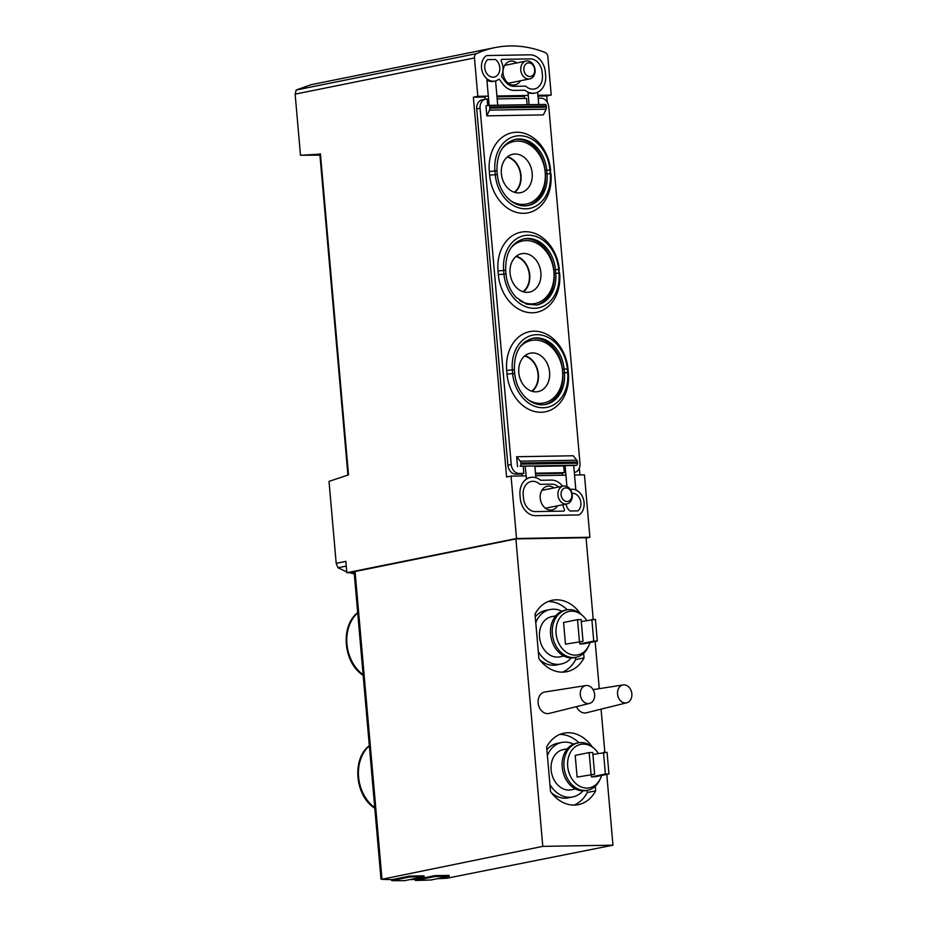 <?xml version="1.0" encoding="UTF-8"?>
<svg xmlns="http://www.w3.org/2000/svg" width="927" height="927" viewBox="0 0 927 927"><rect width="100%" height="100%" fill="white"/><g stroke="black" fill="none" stroke-linecap="round" stroke-linejoin="round"><path stroke-width="1.39" d="M319.85 154.16L300.487 155.261L319.942 155.145M488.309 96.13L477.822 96.315L474.473 57.949A4.554 3.557 -101.4 0 1 476.536 53.615A136.698 106.732 -101.4 0 1 494.995 47.601L311.113 84.705L296.165 90.012L295.145 94.137L300.487 155.261M318.737 154.183L320.418 153.847L348.506 474.856L329.015 481.391L336.188 563.315L337.961 567.764L346.768 571.878M349.282 572.689L354.299 573.94M391.588 879.607L391.681 880.627L409.804 876.977L424.126 876.733L424.045 875.83L409.722 876.073L392.167 879.607A136.698 12.155 -5 0 1 381.797 879.317L542.793 846.374L612.967 845.181L446.976 878.217A136.698 12.155 -5 0 1 437.347 878.692M415.342 879.468L415.435 880.465L434.867 876.548L449.189 876.305L449.108 875.401L434.786 875.644L415.91 879.456A136.698 12.155 -5 0 1 410.047 879.572M494.995 47.601A136.698 106.732 -101.4 0 1 545.053 52.457A4.554 3.557 -101.4 0 1 547.869 56.709L551.229 95.064L537.927 95.296M354.184 572.608L346.837 572.735L345.852 561.368L336.188 563.315M346.837 572.735L516.513 538.494L511.055 476.107L526.049 475.852M477.822 96.315L473.361 97.208L506.594 476.999L511.055 476.107M547.312 102.341L546.756 95.968L551.229 95.064M579.92 474.937L579.317 468.158M574.531 475.03L584.45 474.856L589.908 537.254L516.513 538.494M586.096 538.019L589.908 537.254M516.803 62.932A12.074 9.432 78.6 0 0 510.163 61.252A12.074 9.432 78.6 0 0 503.164 74.102A12.074 9.432 78.6 0 0 513.593 85.064A12.074 9.432 78.6 0 0 514.937 84.925A12.074 9.432 78.6 0 0 520.418 80.788M528.263 95.458L496.907 95.991M553.987 487.926A12.074 9.432 78.6 0 0 547.347 486.246A12.074 9.432 78.6 0 0 540.337 499.108A12.074 9.432 78.6 0 0 550.777 510.07A12.074 9.432 78.6 0 0 552.121 509.92A12.074 9.432 78.6 0 0 557.59 505.794M535.713 475.69L565.933 475.169M380.997 879.155L354.102 571.716L515.887 538.923L586.061 537.73L593.21 619.387M591.252 774.902L591.426 776.861L595.007 776.791L608.958 773.975L607.058 752.284L592.909 754.474M598.344 753.373A22.155 17.3 78.6 0 0 594.3 748.599A22.155 17.3 78.6 0 0 568.019 759.225A22.155 17.3 78.6 0 0 587.034 788.077A22.155 17.3 78.6 0 0 600.372 778.657A22.155 17.3 78.6 0 0 601.588 775.47M577.104 777.104L594.636 774.219L592.735 752.515L589.155 752.585L575.203 755.401L577.104 777.104L594.636 774.219M579.63 641.982L579.792 643.929L583.373 643.871L597.324 641.055L595.435 619.352L581.275 621.542M586.71 620.453A22.155 17.3 78.6 0 0 582.677 615.667A22.155 17.3 78.6 0 0 556.397 626.293A22.155 17.3 78.6 0 0 575.4 655.146A22.155 17.3 78.6 0 0 588.738 645.737A22.155 17.3 78.6 0 0 589.966 642.538M565.47 644.172L583.013 641.299L581.113 619.595L577.533 619.653L563.581 622.469L565.47 644.172L583.013 641.299M585.899 685.563L544.844 691.994A10.939 8.54 78.6 0 0 538.193 703.5A10.939 8.54 78.6 0 0 547.672 713.616A10.939 8.54 78.6 0 0 549.166 713.419L589.502 703.419A9.108 7.115 78.6 0 0 594.624 694.416A9.108 7.115 78.6 0 0 585.899 685.563A9.108 7.115 78.6 0 0 580.36 695.157A9.108 7.115 78.6 0 0 588.251 703.581A9.108 7.115 78.6 0 0 589.502 703.419M576.478 706.652A10.939 8.54 78.6 0 0 584.902 712.99A10.939 8.54 78.6 0 0 586.409 712.793L626.745 702.793A9.108 7.115 78.6 0 0 631.855 693.79A9.108 7.115 78.6 0 0 623.141 684.937A9.108 7.115 78.6 0 0 617.591 694.52A9.108 7.115 78.6 0 0 625.493 702.956A9.108 7.115 78.6 0 0 626.745 702.793M515.887 538.923L542.793 846.374M612.967 845.181L606.779 774.427M604.844 752.318L601.067 709.155M599.271 688.668L595.146 641.496M583.628 653.35L584.033 657.892A36.454 28.459 78.6 0 1 566.733 671.716A36.454 28.459 78.6 0 1 538.911 658.657L535.018 614.08A36.454 28.459 78.6 0 1 552.307 600.256A36.454 28.459 78.6 0 1 580.128 613.315M595.261 786.281L595.655 790.824A36.454 28.459 78.6 0 1 578.367 804.648A36.454 28.459 78.6 0 1 550.545 791.588L546.64 747A36.454 28.459 78.6 0 1 563.94 733.176A36.454 28.459 78.6 0 1 591.762 746.235M575.47 657.405L575.655 659.584A36.454 28.459 -101.4 0 1 562.469 672.156M575.655 659.584L584.033 657.892M548.205 601.507A36.454 28.459 -101.4 0 1 567.289 609.804M538.297 651.577A27.798 21.703 78.6 0 0 558.031 664.358A27.798 21.703 78.6 0 0 561.113 664.022L556.652 664.926A27.798 21.703 -101.4 0 1 553.57 665.25A27.798 21.703 -101.4 0 1 539.699 659.723M535.25 616.791A27.798 21.703 -101.4 0 1 545.655 610.429L550.117 609.526A27.798 21.703 78.6 0 0 535.76 622.608M587.092 790.337L587.289 792.515A36.454 28.459 -101.4 0 1 574.091 805.088M587.289 792.515L595.655 790.824M559.838 734.427A36.454 28.459 -101.4 0 1 578.923 742.724M549.931 784.497A27.798 21.703 78.6 0 0 569.653 797.278A27.798 21.703 78.6 0 0 572.747 796.942L568.274 797.846A27.798 21.703 -101.4 0 1 565.192 798.182A27.798 21.703 -101.4 0 1 551.333 792.655M546.884 749.723A27.798 21.703 -101.4 0 1 557.278 743.361L561.75 742.457A27.798 21.703 78.6 0 0 547.393 755.528M561.113 664.022A27.798 21.703 78.6 0 0 571.287 657.927M561.855 611.206A27.798 21.703 78.6 0 0 550.117 609.526M555.748 615.829L551.565 616.675A20.51 16.014 78.6 0 0 539.676 638.494A20.51 16.014 78.6 0 0 557.394 657.116A20.51 16.014 78.6 0 0 559.676 656.872L563.859 656.026M582.677 615.667L581.38 614.52A24.148 18.853 78.6 0 0 566.582 609.92L564.786 610.29A24.148 18.853 78.6 0 0 550.789 635.992A24.148 18.853 78.6 0 0 571.669 657.927A24.148 18.853 78.6 0 0 574.346 657.637L576.13 657.266A24.148 18.853 78.6 0 0 587.996 647.301L588.738 645.737M566.582 609.92A24.148 18.853 78.6 0 0 552.573 635.632A24.148 18.853 78.6 0 0 573.454 657.556A24.148 18.853 78.6 0 0 576.13 657.266M572.747 796.942A27.798 21.703 78.6 0 0 582.909 790.847M573.489 744.138A27.798 21.703 78.6 0 0 561.75 742.457M567.382 748.761L563.187 749.607A20.51 16.014 78.6 0 0 551.298 771.426A20.51 16.014 78.6 0 0 569.027 790.047A20.51 16.014 78.6 0 0 571.299 789.804L575.493 788.958M594.3 748.599L593.013 747.44A24.148 18.853 78.6 0 0 578.205 742.851L576.42 743.211A24.148 18.853 78.6 0 0 562.422 768.912A24.148 18.853 78.6 0 0 583.292 790.847A24.148 18.853 78.6 0 0 585.98 790.557L587.764 790.198A24.148 18.853 78.6 0 0 599.63 780.221L600.372 778.657M578.205 742.851A24.148 18.853 78.6 0 0 564.207 768.553A24.148 18.853 78.6 0 0 585.076 790.488A24.148 18.853 78.6 0 0 587.764 790.198M591.855 619.41L593.743 641.113L579.792 643.929M593.743 641.113L597.324 641.055M577.533 619.653L579.433 641.357M603.477 752.342L605.377 774.045L591.426 776.861M605.377 774.045L608.958 773.975M589.155 752.585L591.055 774.288M434.786 875.644L434.867 876.548M449.189 876.305L431.067 879.966A137.613 12.236 -5 0 1 415.435 880.465M409.722 876.073L409.804 876.977M424.126 876.733L404.693 880.65A137.613 12.236 -5 0 1 391.681 880.627M546.756 95.968L538.008 96.118M524.369 96.35L496.976 96.814M484.983 97.011L473.361 97.208M347.915 474.972L319.838 154.044L320.418 153.847M531.692 391.194A19.143 14.948 78.6 0 0 537.672 371.692A19.143 14.948 78.6 0 0 524.601 356.038M522.99 291.715A19.143 14.948 78.6 0 0 528.969 272.214A19.143 14.948 78.6 0 0 515.899 256.559M514.288 192.248A19.143 14.948 78.6 0 0 520.267 172.746A19.143 14.948 78.6 0 0 507.196 157.092M564.311 485.945A9.108 7.115 78.6 0 0 563.303 486.049A9.108 7.115 78.6 0 0 558.124 496.397A9.108 7.115 78.6 0 0 566.907 503.917A9.108 7.115 78.6 0 0 572.191 494.218A9.108 7.115 78.6 0 0 564.311 485.945M565.876 487.88A6.871 5.365 78.6 0 0 562.098 498.205A6.871 5.365 78.6 0 0 571.449 498.042A6.871 5.365 78.6 0 0 565.876 487.88M527.127 60.939A9.108 7.115 78.6 0 0 526.119 61.043A9.108 7.115 78.6 0 0 520.951 71.391A9.108 7.115 78.6 0 0 529.723 78.911A9.108 7.115 78.6 0 0 535.006 69.212A9.108 7.115 78.6 0 0 527.127 60.939M528.691 62.885A6.871 5.365 78.6 0 0 524.914 73.198A6.871 5.365 78.6 0 0 534.265 73.036A6.871 5.365 78.6 0 0 528.691 62.885M566.93 486.501L565.099 465.632L563.709 465.91L564.3 472.689L562.353 473.083L562.538 475.227M575.841 489.966L573.697 465.481L565.099 465.632M535.887 477.729L534.867 466.038L520.035 466.188A1.819 1.124 -91 0 0 520.986 464.149L520.893 463.002A2.735 1.692 -91 0 0 520.232 461.183L516.652 456.733L517.521 466.687M570.372 489.479A13.673 10.672 -101.4 0 1 570.661 489.41A13.673 10.672 -101.4 0 1 583.048 498.008A13.673 10.672 -101.4 0 1 580.024 514.242A4.554 3.557 -101.4 0 1 578.703 514.902A4.554 3.557 -101.4 0 1 578.205 514.96L535.76 515.679A17.775 13.87 -101.4 0 1 520.256 498.274L519.977 495.111A17.775 13.87 -101.4 0 1 530.429 477.451L529.595 477.625A17.775 13.87 78.6 0 0 526.478 478.761L525.203 466.2M564.3 472.689L535.493 473.176M534.902 466.397L563.709 465.91M522.075 475.91L521.889 473.767L523.848 473.373L519.19 473.454A9.108 7.115 -101.4 0 1 511.24 464.531L480.07 108.25A9.108 7.115 -101.4 0 1 485.424 99.201A9.108 7.115 -101.4 0 1 486.432 99.085L487.15 99.073L487.718 105.527M562.365 473.338L535.551 473.801M521.913 474.021L515.841 474.126A9.108 7.115 -101.4 0 1 507.892 465.203L511.24 464.531M573.72 465.736L576.606 465.227A1.819 1.124 -91 0 0 577.556 463.187L577.463 462.04A2.735 1.692 -91 0 0 576.803 460.221L573.222 455.771L516.652 456.733M497.718 105.214L495.586 80.939M489.12 105.354L486.907 80.046A13.673 10.672 78.6 0 0 493.57 81.367L494.972 81.078A13.673 10.672 -101.4 0 1 482.573 72.491A13.673 10.672 -101.4 0 1 485.597 56.246A4.554 3.557 -101.4 0 1 486.918 55.597A4.554 3.557 -101.4 0 1 487.428 55.539L529.862 54.82A17.775 13.87 -101.4 0 1 545.366 72.213L545.644 75.388A17.775 13.87 -101.4 0 1 535.203 93.036A17.775 13.87 -101.4 0 1 524.972 90.22L514.334 90.406A17.775 13.87 -101.4 0 1 502.967 84.137L499.56 79.56A0.915 0.707 -101.4 0 0 498.691 79.316A13.673 10.672 -101.4 0 1 494.972 81.078M484.914 96.188L485.18 99.247M529.074 104.681L528.019 92.642A17.775 13.87 -101.4 0 0 534.358 93.21L535.203 93.036M524.3 95.527L524.555 98.447M527.092 104.716L526.536 98.413L497.162 98.911M550.962 174.067A39.027 30.475 -101.4 0 1 523.685 213.314A39.027 30.475 -101.4 0 1 489.618 175.11L497.289 174.543L496.976 170.916L494.937 170.939L495.25 174.554A35.006 27.335 -101.4 0 0 525.794 208.83A35.006 27.335 -101.4 0 0 550.267 173.627L550.962 174.067L549.943 170.012A35.006 27.335 78.6 0 0 519.398 135.736A35.006 27.335 78.6 0 0 494.937 170.939L489.305 171.483L489.618 175.11M489.305 171.483A39.027 30.475 -101.4 0 1 516.582 132.237A39.027 30.475 -101.4 0 1 550.638 170.452M559.665 273.535A39.027 30.475 -101.4 0 1 532.388 312.781A39.027 30.475 -101.4 0 1 498.32 274.577L505.991 274.01L505.678 270.394L503.639 270.406L503.952 274.021A35.006 27.335 -101.4 0 0 534.497 308.297A35.006 27.335 -101.4 0 0 558.969 273.094L559.665 273.535L558.645 269.479A35.006 27.335 78.6 0 0 528.1 235.203A35.006 27.335 78.6 0 0 503.639 270.406L498.008 270.962L498.32 274.577M498.008 270.962A39.027 30.475 -101.4 0 1 525.285 231.715A39.027 30.475 -101.4 0 1 559.34 269.919M568.367 373.002A39.027 30.475 -101.4 0 1 541.09 412.248A39.027 30.475 -101.4 0 1 507.023 374.044L514.694 373.477L514.381 369.861L512.341 369.873L512.654 373.488A35.006 27.335 -101.4 0 0 543.199 407.764A35.006 27.335 -101.4 0 0 567.672 372.561L568.367 373.002L568.054 369.386L567.347 368.946A35.006 27.335 78.6 0 0 536.803 334.67A35.006 27.335 78.6 0 0 512.341 369.873L506.71 370.429L507.023 374.044M506.71 370.429A39.027 30.475 -101.4 0 1 533.987 331.182A39.027 30.475 -101.4 0 1 568.054 369.386M523.848 473.373L523.245 466.594M538.193 98.216L540.858 98.169A9.108 7.115 -101.4 0 1 548.807 107.092L579.978 463.373A9.108 7.115 -101.4 0 1 574.624 472.422A9.108 7.115 -101.4 0 1 574.311 472.48L574.624 472.422M486.826 115.84L489.514 110.128A2.735 1.692 -91 0 0 489.838 108.111L489.746 106.964A1.819 1.124 -91 0 0 488.599 105.365A1.819 1.124 -91 0 0 488.471 105.377L485.957 105.887L486.826 115.84L543.396 114.89L546.084 109.166A2.735 1.692 -91 0 0 546.409 107.15L546.316 106.002A1.819 1.124 -91 0 0 545.169 104.415A1.819 1.124 -91 0 0 545.041 104.427L488.726 105.377M485.424 99.201L482.075 99.873A9.108 7.115 -101.4 0 0 476.721 108.922L507.892 465.203M528.448 400A31.9 24.902 78.6 0 0 562.596 371.287L562.759 373.094A31.9 24.902 -101.4 0 1 544.844 404.601M514.381 369.861C514.079 352.445 520.209 341.924 532.747 338.297A31.9 24.902 78.6 0 1 564.114 369.143L562.446 369.479L562.596 371.287A31.9 24.902 78.6 0 0 545.98 343.06A31.9 24.902 78.6 0 0 519.85 347.127M562.446 369.479A31.9 24.902 78.6 0 0 531.924 338.494M511.044 201.055A31.9 24.902 78.6 0 0 545.192 172.352L545.354 174.16A31.9 24.902 -101.4 0 1 527.44 205.667M496.976 170.916C496.675 153.5 502.805 142.99 515.342 139.363A31.9 24.902 78.6 0 1 546.71 170.209L545.041 170.545L545.192 172.352A31.9 24.902 78.6 0 0 528.575 144.114A31.9 24.902 78.6 0 0 502.446 148.181M545.041 170.545A31.9 24.902 78.6 0 0 514.52 139.548M519.746 300.533A31.9 24.902 78.6 0 0 553.894 271.82L554.056 273.627A31.9 24.902 -101.4 0 1 536.142 305.134M505.678 270.394C505.377 252.978 511.507 242.457 524.045 238.83A31.9 24.902 78.6 0 1 555.412 269.676L553.743 270.012L553.894 271.82A31.9 24.902 78.6 0 0 537.278 243.581A31.9 24.902 78.6 0 0 511.148 247.648M553.743 270.012A31.9 24.902 78.6 0 0 523.222 239.015M523.5 291.878A19.594 15.295 78.6 0 0 529.723 274.913A19.594 15.295 78.6 0 0 516.304 256.223M540.881 272.665A19.594 15.295 78.6 0 0 521.611 253.72A19.594 15.295 78.6 0 0 510.487 275.945A19.594 15.295 78.6 0 0 529.363 292.132A19.594 15.295 78.6 0 0 540.881 272.665M514.798 192.41A19.594 15.295 78.6 0 0 521.02 175.446A19.594 15.295 78.6 0 0 507.602 156.756M532.179 173.198A19.594 15.295 78.6 0 0 512.909 154.241A19.594 15.295 78.6 0 0 501.785 176.478A19.594 15.295 78.6 0 0 520.661 192.665A19.594 15.295 78.6 0 0 532.179 173.198M532.202 391.345A19.594 15.295 78.6 0 0 538.425 374.381A19.594 15.295 78.6 0 0 525.006 355.69M549.584 372.133A19.594 15.295 78.6 0 0 530.314 353.187A19.594 15.295 78.6 0 0 519.19 375.412A19.594 15.295 78.6 0 0 538.066 391.6A19.594 15.295 78.6 0 0 549.584 372.133M538.738 104.519L537.66 92.225M487.683 59.606L495.424 59.479A9.571 7.474 -101.4 0 1 499.804 69.432A9.571 7.474 -101.4 0 1 494.161 77.068A9.571 7.474 -101.4 0 1 485.458 70.985A9.571 7.474 -101.4 0 1 487.683 59.606M542.144 72.271L542.422 75.435A13.673 10.672 -101.4 0 1 534.392 89.015A13.673 10.672 -101.4 0 1 525.702 86.13L513.975 86.338A13.673 10.672 -101.4 0 1 505.238 81.506L501.901 77.034A1.367 1.066 -101.4 0 1 501.716 75.388A13.673 10.672 -101.4 0 0 501.298 61.356A1.367 1.066 -101.4 0 1 502.075 59.363L530.221 58.888A13.673 10.672 -101.4 0 1 542.144 72.271M530.429 477.451A17.775 13.87 -101.4 0 1 540.661 480.267L551.298 480.093A17.775 13.87 -101.4 0 1 562.538 486.2M562.863 504.74A13.673 10.672 -101.4 0 0 564.334 509.143A1.367 1.066 -101.4 0 1 563.546 511.125L535.4 511.6A13.673 10.672 -101.4 0 1 523.477 498.228L523.199 495.053A13.673 10.672 -101.4 0 1 531.241 481.472A13.673 10.672 -101.4 0 1 539.931 484.357L551.646 484.161A13.673 10.672 -101.4 0 1 558.599 486.999M572.029 493.349A9.571 7.474 -101.4 0 1 580.29 499.85A9.571 7.474 -101.4 0 1 577.95 510.881L570.198 511.02A9.571 7.474 -101.4 0 1 566.003 504.103M296.165 90.012L476.536 53.615M295.145 94.137L474.473 57.949M369.34 745.853A36.906 28.818 78.6 0 0 374.751 807.695M357.706 612.921A36.906 28.818 78.6 0 0 363.117 674.763M355.064 571.38L381.959 878.819M337.961 567.764L346.258 566.096M515.841 474.126L519.19 473.454M520.035 466.188L576.606 465.227M554.056 273.627L555.736 273.291L555.412 269.676L558.645 269.479L558.969 273.094L555.736 273.291A31.9 24.902 -101.4 0 1 536.976 304.983L526.582 304.218L516.212 297.405C510.36 291.136 506.953 283.338 505.991 274.01M545.354 174.16L547.034 173.824L546.71 170.209L549.943 170.012L550.267 173.627L547.034 173.824A31.9 24.902 -101.4 0 1 528.274 205.516C520.939 206.872 514.021 204.346 507.509 197.926C501.658 191.669 498.251 183.87 497.289 174.543M562.759 373.094L564.439 372.758L564.114 369.143L567.347 368.946L567.672 372.561L564.439 372.758A31.9 24.902 -101.4 0 1 545.679 404.45C538.355 405.806 531.426 403.28 524.914 396.872C519.062 390.603 515.655 382.816 514.694 373.477M476.721 108.922L480.07 108.25M489.514 110.128L546.084 109.166M489.838 108.111L546.409 107.15M489.746 106.964L546.316 106.002M520.986 464.149L577.556 463.187M520.893 463.002L577.463 462.04M520.232 461.183L576.803 460.221M369.746 745.296C351.553 758.39 354.821 796.084 374.995 808.344M358.112 612.365C339.931 625.47 343.199 663.153 363.361 675.412M623.141 684.937L593.106 689.642M545.47 508.239L566.907 503.917M541.866 490.383L563.303 486.049M508.286 83.245L529.723 78.911M504.682 65.377L526.119 61.043M488.599 105.365L545.169 104.415"/></g></svg>
